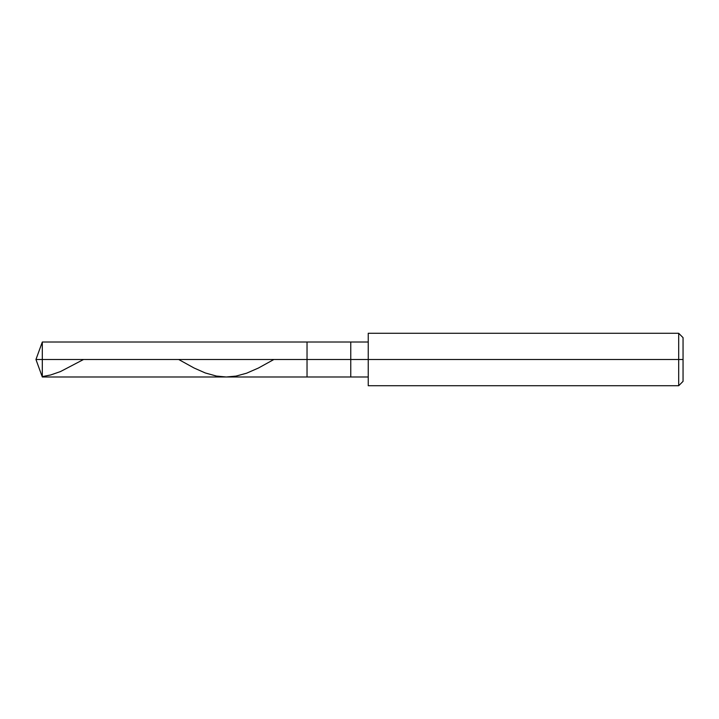 <?xml version="1.0" encoding="UTF-8"?>
<svg xmlns="http://www.w3.org/2000/svg" width="719" height="719" viewBox="0 0 719 719"><rect width="100%" height="100%" fill="white"/><g stroke="black" fill="none" stroke-linecap="round" stroke-linejoin="round"><path stroke-width="1.08" d="M368.245 342.01L42.313 342.01L35.95 359.5L42.313 359.5L42.313 376.99L42.313 359.5L42.313 376.99L42.313 359.5L307.031 359.5L307.031 376.99L307.031 342.01L307.031 359.5L35.95 359.5L42.313 376.99L368.245 376.99M42.313 359.5L42.313 342.01L42.313 359.5M307.031 359.5L307.031 376.99L307.031 359.5L350.755 359.5L350.755 376.99L350.755 359.5L350.755 376.99L350.755 359.5L368.245 359.5L368.245 385.735L368.245 359.5L678.682 359.5L678.682 385.735L678.682 359.5L678.682 385.735L678.682 359.5L683.05 359.5L683.05 381.358L683.05 337.642L683.05 359.5L678.682 359.5L678.682 333.265L678.682 359.5L350.755 359.5L350.755 342.01L350.755 359.5L307.031 359.5L307.031 342.01L307.031 359.5M350.755 359.5L350.755 342.01L350.755 359.5M368.245 359.5L368.245 333.265L368.245 359.5M678.682 359.5L678.682 333.265L678.682 359.5M42.313 376.603L50.707 374.959L60.504 371.552L83.53 359.5M178.698 359.5L194.085 368.011L205.275 372.954L216.473 376.082L226.26 376.99L236.048 376.091L246.545 373.224L258.436 368.029L273.867 359.5M368.245 385.735L678.682 385.735L683.05 381.358M368.245 333.265L678.682 333.265L683.05 337.642"/></g></svg>
